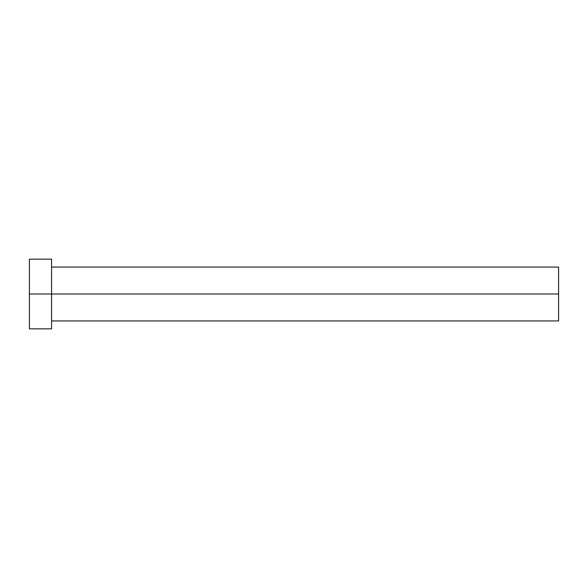 <?xml version="1.0" encoding="UTF-8"?>
<svg xmlns="http://www.w3.org/2000/svg" width="588" height="588" viewBox="0 0 588 588"><rect width="100%" height="100%" fill="white"/><g stroke="black" fill="none" stroke-linecap="round" stroke-linejoin="round"><path stroke-width="0.88" d="M29.4 328.861L29.4 259.139L29.4 294L558.6 294L558.6 320.938L558.6 294L29.4 294L29.4 328.861L51.582 328.861L51.582 259.139L51.582 328.861M558.6 294L558.6 267.062L558.6 294M51.582 320.938L558.6 320.938M29.4 259.139L51.582 259.139M51.582 267.062L558.6 267.062"/></g></svg>
